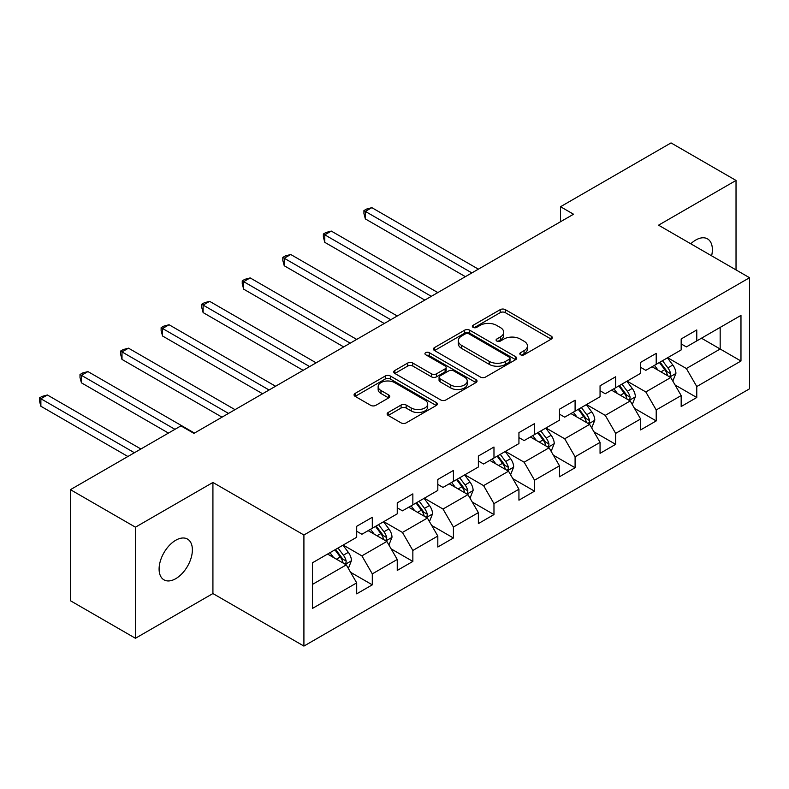 <?xml version="1.0" encoding="UTF-8"?>
<svg xmlns="http://www.w3.org/2000/svg" width="789" height="789" viewBox="0 0 789 789"><rect width="100%" height="100%" fill="white"/><g stroke="black" fill="none" stroke-linecap="round" stroke-linejoin="round"><path stroke-width="1.18" d="M520.562 354.764A2.525 1.46 0 0 0 524.143 354.764L551.255 339.112A3.61 2.081 0 0 0 552.31 337.633A3.61 2.081 0 0 0 551.255 336.163L505.315 309.643A3.61 2.081 0 0 0 500.216 309.643L473.094 325.295A2.525 1.46 0 0 0 472.355 326.33A2.525 1.46 0 0 0 473.094 327.356A2.525 1.46 0 0 0 476.674 327.356L480.185 325.334A11.549 6.667 0 0 1 496.518 325.334L500.344 327.543A11.549 6.667 0 0 1 503.727 332.258A11.549 6.667 0 0 1 500.344 336.972L496.833 339.004A2.525 1.46 0 0 0 496.094 340.029A2.525 1.46 0 0 0 496.833 341.065A2.525 1.46 0 0 0 500.404 341.065L503.915 339.033A11.549 6.667 0 0 1 520.247 339.033L524.074 341.243A11.549 6.667 0 0 1 527.456 345.957A11.549 6.667 0 0 1 524.074 350.671L520.562 352.703A2.525 1.46 0 0 0 519.823 353.728A2.525 1.46 0 0 0 520.562 354.764L520.562 352.703M175.74 578.682A23.532 13.591 120 0 0 191.116 557.941A23.532 13.591 120 0 0 187.506 539.084A23.532 13.591 120 0 0 175.74 540.258A23.532 13.591 120 0 0 160.364 560.989A23.532 13.591 120 0 0 163.974 579.846A23.532 13.591 120 0 0 175.74 578.682M711.609 255.814A23.532 13.591 120 0 0 707.496 238.87A23.532 13.591 120 0 0 695.73 240.043A23.532 13.591 120 0 0 690.769 243.781M388.178 412.489A3.61 2.081 0 0 0 387.123 413.959A3.61 2.081 0 0 0 388.178 415.428L401.068 422.874A3.61 2.081 0 0 0 406.167 422.874L436.287 405.487A3.61 2.081 0 0 0 437.343 404.017A3.61 2.081 0 0 0 436.287 402.538L390.348 376.018A3.61 2.081 0 0 0 385.249 376.018L355.129 393.405A3.61 2.081 0 0 0 354.074 394.875A3.61 2.081 0 0 0 355.129 396.354L370.702 405.339A3.61 2.081 0 0 0 375.801 405.339L388.691 397.903A3.61 2.081 0 0 0 389.746 396.423A3.61 2.081 0 0 0 388.691 394.954L380.969 390.496A9.655 5.572 0 0 1 378.148 386.551A9.655 5.572 0 0 1 384.105 381.403A9.655 5.572 0 0 1 394.628 382.616L424.867 400.072A9.655 5.572 0 0 1 427.697 404.017A9.655 5.572 0 0 1 421.73 409.166A9.655 5.572 0 0 1 411.217 407.952L406.167 405.043A3.61 2.081 0 0 0 401.068 405.043L388.178 412.489L388.178 415.428M212.922 482.464L135.442 527.19L70.438 489.663L70.438 600.745L135.442 638.271L212.922 593.545L303.913 646.083L303.913 535.001L212.922 482.464L212.922 593.545M736.029 269.907L736.029 180.444L658.549 225.181L749.55 277.718L303.913 535.001M736.029 180.444L671.035 142.917L560.535 206.718L560.535 221.729M70.438 489.663L180.937 425.873L193.936 433.378L573.534 214.223L560.535 206.718M480.432 377.053A3.61 2.081 0 0 0 485.541 377.053L515.651 359.666A3.61 2.081 0 0 0 516.716 358.186A3.61 2.081 0 0 0 515.651 356.717L469.721 330.197A3.61 2.081 0 0 0 464.613 330.197L434.502 347.584A3.61 2.081 0 0 0 433.447 349.054A3.61 2.081 0 0 0 434.502 350.533L480.432 377.053M426.701 355.306A2.525 1.46 0 0 1 429.265 355.671L429.265 352.663L475.974 379.627A3.61 2.081 0 0 1 477.029 381.097A3.61 2.081 0 0 1 475.974 382.576L445.854 399.964A3.61 2.081 0 0 1 440.755 399.964L394.816 373.444L394.816 370.495A3.61 2.081 0 0 0 393.76 371.964A3.61 2.081 0 0 0 394.816 373.444M394.816 370.495L407.706 363.048A3.61 2.081 0 0 1 412.805 363.048L431.435 373.808A3.61 2.081 0 0 0 436.544 373.808L445.095 368.867A3.61 2.081 0 0 0 446.15 367.398A3.61 2.081 0 0 0 445.095 365.928L425.695 354.725A2.525 1.46 0 0 1 424.955 353.699A2.525 1.46 0 0 1 426.514 352.348A2.525 1.46 0 0 1 429.265 352.663M303.913 646.083L749.55 388.799L749.55 277.718M350.582 572.301L372.3 584.836L372.3 573.879L397.252 559.47L397.252 570.427L412.854 561.423L412.854 550.466L437.816 536.047L437.816 547.014L453.419 537.999L453.419 527.042L478.371 512.633L478.371 523.59L493.973 514.586L493.973 503.629L518.935 489.219L518.935 500.177L534.538 491.172L534.538 480.215L559.49 465.806L559.49 476.763L575.092 467.749L575.092 456.792L600.054 442.382L600.054 453.34L615.657 444.335L615.657 433.378L640.609 418.969L640.609 429.926L656.211 420.922L656.211 409.964L681.173 395.555L681.173 406.513L696.776 397.498L696.776 386.541L740.97 361.027L740.97 315.393L720.17 327.405L720.17 349.014L740.97 361.027M372.3 584.836L356.697 593.841L356.697 582.884L312.493 608.408L312.493 562.774L356.697 537.25L356.697 526.293L372.3 517.288L372.3 528.245L397.252 513.836L397.252 502.879L412.854 493.875L412.854 504.832L437.816 490.423L437.816 479.456L453.419 470.451L453.419 481.408L478.371 466.999L478.371 456.042L493.973 447.038L493.973 457.995L518.935 443.586L518.935 432.628L534.538 423.624L534.538 434.581L559.49 420.172L559.49 409.215L575.092 400.201L575.092 411.158L600.054 396.749L600.054 385.791L615.657 376.787L615.657 387.744L640.609 373.335L640.609 362.378L656.211 353.373L656.211 364.331L681.173 349.921L681.173 338.964L696.776 329.95L696.776 340.907L740.97 315.393M368.138 530.652L386.857 541.451L361.895 555.86L343.176 545.061M356.697 531.244L361.895 534.252L372.3 528.245M361.895 555.86L372.3 573.879M386.857 541.451L397.252 559.47M408.692 507.228L427.411 518.038L402.459 532.447L383.74 521.637M397.252 507.83L402.459 510.828L412.854 504.832M402.459 532.447L412.854 550.466M427.411 518.038L437.816 536.047M449.257 483.815L467.976 494.624L443.014 509.033L424.295 498.224M437.816 484.416L443.014 487.415L453.419 481.408M443.014 509.033L453.419 527.042M467.976 494.624L478.371 512.633M489.811 460.401L508.53 471.201L483.578 485.62L464.859 474.81M478.371 460.993L483.578 464.001L493.973 457.995M483.578 485.62L493.973 503.629M508.53 471.201L518.935 489.219M530.376 436.978L549.095 447.787L524.133 462.196L505.414 451.387M518.935 437.579L524.133 440.587L534.538 434.581M524.133 462.196L534.538 480.215M549.095 447.787L559.49 465.806M570.93 413.564L589.649 424.374L564.697 438.783L545.968 427.973M559.49 414.166L564.697 417.164L575.092 411.158M564.697 438.783L575.092 456.792M589.649 424.374L600.054 442.382M611.495 390.151L630.214 400.95L605.252 415.369L586.533 404.56M600.054 390.742L605.252 393.75L615.657 387.744M605.252 415.369L615.657 433.378M630.214 400.95L640.609 418.969M652.049 366.727L670.768 377.536L645.816 391.946L627.087 381.136M640.609 367.329L645.816 370.337L656.211 364.331M645.816 391.946L656.211 409.964M670.768 377.536L681.173 395.555M701.451 338.205L720.17 349.014L686.371 368.532L667.652 357.723M681.173 343.915L686.371 346.913L696.776 340.907M686.371 368.532L696.776 386.541M135.442 527.19L135.442 638.271M312.493 584.383L346.292 564.875L327.573 554.065M346.292 564.875L356.697 582.884M675.059 384.973L696.776 397.498M634.504 408.386L656.211 420.922M593.939 431.8L615.657 444.335M553.385 455.223L575.092 467.749M512.82 478.637L534.538 491.172M472.266 502.051L493.973 514.586M431.701 525.464L453.419 537.999M391.147 548.888L412.854 561.423M521.578 355.119L524.074 353.679A11.549 6.667 0 0 0 527.456 348.965L527.456 345.957M503.727 332.258L503.727 335.256A11.549 6.667 0 0 1 500.344 339.98L497.839 341.42M551.205 339.142L505.315 312.641A3.61 2.081 0 0 0 500.216 312.641L474.11 327.711M515.602 359.695L469.721 333.195A3.61 2.081 0 0 0 464.613 333.195L434.552 350.553M509.27 359.222A2.525 1.46 0 0 0 510.01 358.186A2.525 1.46 0 0 0 509.27 357.161L468.952 333.875A2.525 1.46 0 0 0 465.382 333.875L461.683 336.015A11.549 6.667 0 0 0 458.301 340.73A11.549 6.667 0 0 0 461.683 345.444L489.239 361.362A11.549 6.667 0 0 0 505.571 361.362L509.27 359.222L509.27 362.22A2.525 1.46 0 0 0 510.01 361.194L510.01 358.186M458.301 340.73L458.301 343.728A11.549 6.667 0 0 0 461.683 348.452L461.683 345.444M509.27 362.22L505.571 364.36A11.549 6.667 0 0 1 489.239 364.36L461.683 348.452M394.865 373.463L407.706 366.057L407.706 363.048M446.15 367.398L446.15 370.406A3.61 2.081 0 0 1 445.095 371.875L436.544 376.807A3.61 2.081 0 0 1 431.435 376.807L412.805 366.057A3.61 2.081 0 0 0 407.706 366.057M429.265 355.671L475.925 382.606M450.766 384.973A9.655 5.572 0 0 0 461.289 386.176A9.655 5.572 0 0 0 467.246 381.028A9.655 5.572 0 0 0 464.425 377.083L453.764 370.938A3.61 2.081 0 0 0 448.665 370.938L440.114 375.87A3.61 2.081 0 0 0 439.059 377.349A3.61 2.081 0 0 0 440.114 378.819L450.766 384.973L450.766 387.971A9.655 5.572 0 0 0 461.289 389.184A9.655 5.572 0 0 0 467.246 384.026L467.246 381.028M439.059 377.349L439.059 380.347A3.61 2.081 0 0 0 440.114 381.817L440.114 378.819M450.766 387.971L440.114 381.817M427.697 404.017L427.697 407.016A9.655 5.572 0 0 1 421.73 412.164A9.655 5.572 0 0 1 411.217 410.961L406.167 408.051A3.61 2.081 0 0 0 401.068 408.051L388.227 415.458M378.148 386.551L378.148 389.559A9.655 5.572 0 0 0 380.969 393.494L380.969 390.496M388.642 397.922L380.969 393.494M436.238 405.516L390.348 379.016A3.61 2.081 0 0 0 385.249 379.016L355.178 396.384M672.83 381.097L675.917 373.305A9.744 5.622 -120 0 0 672.81 365.011L667.445 357.841M658.085 370.219L654.446 365.346M478.371 269.157L371.856 207.665L365.356 211.413L365.356 218.918L465.372 276.663M669.259 376.669L670.443 375.416L670.66 373.72A9.744 5.622 -120 0 0 667.869 367.861L662.504 360.691M660.058 362.102L666.015 370.051A4.961 2.87 60 0 1 666.912 371.56L670.66 373.72M659.387 362.496L664.752 369.656A9.744 5.622 60 0 1 667.533 375.525M365.356 218.918L363.926 213.592L363.926 210.594L471.871 272.915M363.926 210.594L366.52 209.085L371.856 207.665M632.265 404.51L635.362 396.719A9.744 5.622 -120 0 0 632.245 388.425L626.88 381.265M617.531 393.632L613.881 388.77M437.816 292.581L331.291 231.078L324.792 234.836L324.792 242.341L424.817 300.086M628.705 400.082L629.888 398.839L630.095 397.133A9.744 5.622 -120 0 0 627.314 391.275L621.939 384.115M619.503 385.525L625.46 393.464A4.961 2.87 60 0 1 626.358 394.973L630.095 397.133M618.823 385.91L624.188 393.08A9.744 5.622 60 0 1 626.979 398.938M324.792 242.341L323.362 237.006L323.362 234.008L431.317 296.329M323.362 234.008L325.965 232.508L331.291 231.078M591.711 427.934L594.798 420.142A9.744 5.622 -120 0 0 591.691 411.838L586.326 404.678M576.966 417.046L573.327 412.183M397.252 315.994L290.737 254.492L284.237 258.25L284.237 265.755L384.253 323.5M588.14 423.506L589.324 422.253L589.541 420.557A9.744 5.622 -120 0 0 586.75 414.689L581.385 407.528M578.939 408.939L584.896 416.888A4.961 2.87 60 0 1 585.803 418.397L589.541 420.557M578.268 409.333L583.633 416.493A9.744 5.622 60 0 1 586.414 422.352M284.237 265.755L282.807 260.429L282.807 257.421L390.752 319.742M282.807 257.421L285.401 255.922L290.737 254.492M551.146 451.347L554.243 443.556A9.744 5.622 -120 0 0 551.126 435.262L545.761 428.092M536.412 440.469L532.762 435.597M356.697 339.408L250.172 277.915L243.673 281.663L243.673 289.168L343.698 346.913M547.586 446.919L548.769 445.667L548.976 443.97A9.744 5.622 -120 0 0 546.195 438.112L540.82 430.942M538.384 432.352L544.341 440.301A4.961 2.87 60 0 1 545.238 441.81L548.976 443.97M537.704 432.747L543.069 439.907A9.744 5.622 60 0 1 545.86 445.775M243.673 289.168L242.243 283.843L242.243 280.835L350.198 343.166M242.243 280.835L244.846 279.336L250.172 277.915M510.591 474.761L513.678 466.97A9.744 5.622 -120 0 0 510.572 458.675L505.207 451.515M495.847 463.883L492.208 459.02M316.133 362.832L209.618 301.329L203.118 305.077L203.118 312.592L303.134 370.337M507.021 470.333L508.205 469.09L508.422 467.384A9.744 5.622 -120 0 0 505.631 461.526L500.265 454.365M497.82 455.776L503.776 463.715A4.961 2.87 60 0 1 504.684 465.224L508.422 467.384M497.149 456.16L502.514 463.33A9.744 5.622 60 0 1 505.305 469.189M203.118 312.592L201.688 307.256L201.688 304.258L309.633 366.579M201.688 304.258L204.292 302.759L209.618 301.329M470.027 498.175L473.124 490.383A9.744 5.622 -120 0 0 470.007 482.089L464.642 474.929M455.292 487.296L451.643 482.434M275.578 386.245L169.053 324.743L162.554 328.5L162.554 336.006L262.579 393.75M466.467 493.746L467.65 492.504L467.857 490.807A9.744 5.622 -120 0 0 465.076 484.939L459.711 477.779M457.265 479.189L463.222 487.138A4.961 2.87 60 0 1 464.119 488.647L467.857 490.807M456.584 479.584L461.95 486.744A9.744 5.622 60 0 1 464.741 492.602M162.554 336.006L161.124 330.68L161.124 327.672L269.079 389.993M161.124 327.672L163.727 326.173L169.053 324.743M429.472 521.598L432.559 513.807A9.744 5.622 -120 0 0 429.453 505.512L424.087 498.342M414.728 510.72L411.089 505.848M235.014 409.659L128.499 348.166L121.999 351.914L121.999 359.419L222.015 417.164M425.912 517.17L427.086 515.917L427.303 514.221A9.744 5.622 -120 0 0 424.512 508.363L419.146 501.193M416.71 502.603L422.657 510.552A4.961 2.87 60 0 1 423.565 512.061L427.303 514.221M416.03 502.997L421.395 510.158A9.744 5.622 60 0 1 424.186 516.026M121.999 359.419L120.569 354.093L120.569 351.085L228.514 413.416M120.569 351.085L123.173 349.586L128.499 348.166M388.908 545.012L392.005 537.22A9.744 5.622 -120 0 0 388.898 528.926L383.523 521.766M374.173 534.133L370.524 529.271M194.459 433.082L87.944 371.58L81.435 375.327L81.435 382.833L168.461 433.082M385.348 540.583L386.531 539.341L386.738 537.634A9.744 5.622 -120 0 0 383.957 531.776L378.592 524.616M376.146 526.026L382.103 533.966A4.961 2.87 60 0 1 383 535.475L386.738 537.634M375.465 526.411L380.831 533.581A9.744 5.622 60 0 1 383.622 539.439M81.435 382.833L80.005 377.507L80.005 374.509L174.961 429.324M80.005 374.509L82.608 373.01L87.944 371.58M348.353 568.425L351.44 560.634A9.744 5.622 -120 0 0 348.334 552.339L342.968 545.179M333.609 557.547L329.97 552.685M140.896 448.99L47.379 394.993L40.88 398.751L40.88 406.256L127.897 456.496M344.793 563.997L345.967 562.754L346.184 561.058A9.744 5.622 -120 0 0 343.393 555.19L338.027 548.03M335.591 549.44L341.538 557.389A4.961 2.87 60 0 1 342.446 558.898L346.184 561.058M334.911 549.834L340.276 556.995A9.744 5.622 60 0 1 343.067 562.853M40.88 406.256L39.45 400.92L39.45 397.922L134.396 452.738M39.45 397.922L42.054 396.423L47.379 394.993M524.074 353.679L524.074 350.671M496.833 341.065L496.833 339.004M500.344 339.98L500.344 336.972M473.094 327.356L473.094 325.295M500.216 312.641L500.216 309.643M505.315 312.641L505.315 309.643M551.255 339.112L551.255 336.163M434.502 350.533L434.502 347.584M464.613 333.195L464.613 330.197M469.721 333.195L469.721 330.197M515.651 359.666L515.651 356.717M489.239 364.36L489.239 361.362M505.571 364.36L505.571 361.362M412.805 366.057L412.805 363.048M431.435 376.807L431.435 373.808M436.544 376.807L436.544 373.808M445.095 371.875L445.095 368.867M475.974 382.576L475.974 379.627M401.068 408.051L401.068 405.043M406.167 408.051L406.167 405.043M411.217 410.961L411.217 407.952M388.691 397.903L388.691 394.954M355.129 396.354L355.129 393.405M385.249 379.016L385.249 376.018M390.348 379.016L390.348 376.018M436.287 405.487L436.287 402.538M669.812 376.984L675.857 373.493M667.869 367.861L672.81 365.011M660.935 371.866L664.752 369.656M629.247 400.398L635.293 396.906M627.314 391.275L632.245 388.425M620.381 395.279L624.188 393.08M588.693 423.811L594.738 420.33M586.75 414.689L591.691 411.838M579.816 418.693L583.633 416.493M548.128 447.235L554.174 443.743M546.195 438.112L551.126 435.262M539.262 442.106L543.069 439.907M507.574 470.648L513.619 467.157M505.631 461.526L510.572 458.675M498.697 465.53L502.514 463.33M467.009 494.062L473.055 490.58M465.076 484.939L470.007 482.089M458.143 488.943L461.95 486.744M426.454 517.485L432.5 513.994M424.512 508.363L429.453 505.512M417.578 512.357L421.395 510.158M385.89 540.899L391.936 537.408M383.957 531.776L388.898 528.926M377.024 535.78L380.831 533.581M345.335 564.313L351.381 560.831M343.393 555.19L348.334 552.339M336.459 559.194L340.276 556.995"/></g></svg>
